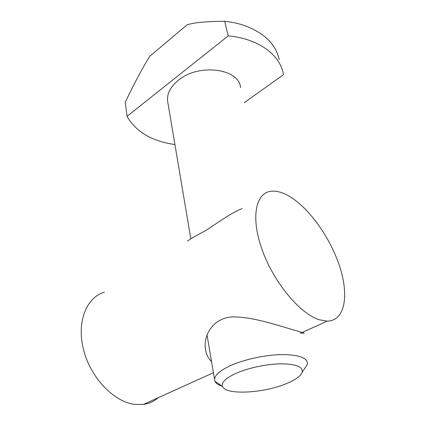 <?xml version="1.0" encoding="UTF-8"?>
<svg xmlns="http://www.w3.org/2000/svg" width="426" height="426" viewBox="0 0 426 426"><rect width="100%" height="100%" fill="white"/><g stroke="black" fill="none" stroke-linecap="round" stroke-linejoin="round"><path stroke-width="0.64" d="M104.375 292.22C86.712 297.199 76.467 321.444 83.437 349.32C90.237 377.191 113.572 401.83 134.611 404.38L143.424 404.423C149.164 403.598 154.148 401.34 158.376 397.644M319.362 319.804L327.216 321.135C345.598 320.805 349.283 294.148 339.053 264.631C328.925 235.051 306.827 205.231 286.81 194.884C280.755 191.791 275.281 190.624 270.377 191.375C255.488 193.473 250.6 218.101 262.315 250.323C273.881 282.513 300.08 313.925 319.362 319.804M300.154 333.073L304.217 333.121L295.83 330.576C282.481 326.934 257.027 317.796 236.393 316.987C214.853 315.517 203.468 333.798 205.348 348.212C205.896 353.665 207.957 358.106 211.53 361.525M187.6 241.052C188.154 240.227 194.038 236.824 205.263 230.839C216.232 223.911 230.061 213.389 242.027 208.596M222.143 386.212C218.336 385.029 215.945 383.405 214.97 381.339L214.576 379.593C214.656 375.226 219.933 370.588 230.402 365.678C243.704 359.64 263.982 355.124 280.239 354.629C297.252 354.491 306.305 357.244 307.391 362.893L307.167 364.752L304.239 369.118M167.903 102.906L167.535 100.733C166.981 93.523 170.56 86.734 178.27 80.36C198.58 63.032 239.268 68.485 240.583 87.591M236.126 373.282C248.273 367.894 266.942 363.958 281.203 363.815C296.097 364.033 303.094 366.818 302.199 372.164C300.793 376.014 295.585 379.811 286.576 383.56C263.928 393.257 225.572 395.36 222.558 386.494C221.174 382.521 225.695 378.118 236.126 373.282M279.222 59.672C275.91 44.277 264.248 32.866 244.236 25.448C238.182 23.409 231.659 22.024 224.672 21.3C206.184 21.401 193.66 22.578 187.089 24.836L149.877 56.184C143.78 65.833 137.14 77.665 125.244 102.155L127.049 116.319C135.979 131.879 151.938 141.294 174.932 144.563M244.252 102.693L283.45 74.704L283.247 73.629C279.829 54.752 258.444 38.612 228.214 35.88L224.672 21.3M228.214 35.88L127.049 116.319M143.424 404.423L213.415 372.707M302.263 332.445L327.216 321.135M302.199 372.164L307.167 364.752M222.558 386.494L214.97 381.339M214.576 379.593L207.031 334.868M190.805 238.666L167.535 100.733"/></g></svg>

